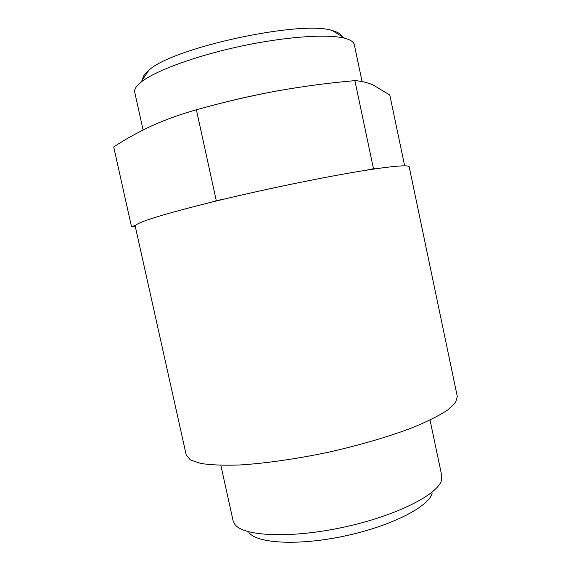 <?xml version="1.0" encoding="UTF-8"?>
<svg xmlns="http://www.w3.org/2000/svg" width="571" height="571" viewBox="0 0 571 571"><rect width="100%" height="100%" fill="white"/><g stroke="black" fill="none" stroke-linecap="round" stroke-linejoin="round"><path stroke-width="0.86" d="M151.543 125.941C137.897 132.294 125.285 139.295 113.708 146.954L131.487 226.623L135.513 225.388L135.206 226.123L186.253 455.08L190.407 459.948L200.621 463.424C210.421 464.965 223.168 465.501 238.871 465.022C264.237 463.531 295.314 459.155 327.533 452.418C359.659 445.244 389.765 436.394 413.483 427.272C427.979 421.22 439.37 415.467 447.657 410.014L455.522 402.626L457.292 396.474L409.2 166.882C408.915 165.012 397.673 165.654 375.475 168.816L365.304 170.372L373.477 168.709L354.884 80.632C328.81 82.895 302.559 86.392 276.121 91.124C249.72 96.042 223.14 102.259 196.388 109.775C180.179 114.357 165.233 119.746 151.543 125.941M404.653 165.847L389.786 94.964L372.956 84.872C367.174 82.452 361.15 81.039 354.884 80.632M276.121 91.124C254.409 95.121 233.211 99.882 212.54 105.407M341.715 36.38C340.773 33.989 337.761 32.09 332.665 30.698C302.701 19.485 171.3 47.893 148.638 70.483C144.577 73.859 142.614 76.828 142.75 79.398M362.078 81.56L354.32 44.752C353.756 41.968 350.544 39.799 344.677 38.243C327.747 33.725 285.072 36.637 239.756 46.444C194.44 56.229 154.37 71.204 140.823 82.324C136.126 86.164 134.092 89.461 134.727 92.231L143.093 129.981M135.234 226.252L131.487 226.623M373.477 168.709L375.475 168.816M216.281 200.678L224.988 198.915L211.142 202.255L216.281 200.678L196.388 109.775M365.304 170.372C329.752 175.989 272.438 187.602 224.988 198.915M211.142 202.255C164.469 213.925 139.26 221.634 135.513 225.388M432.19 492.959C429.442 506.299 392.113 525.82 345.569 535.834C299.04 545.94 256.979 543.585 248.963 532.572M430.034 420.085L441.754 475.614L441.668 479.569C439.156 493.908 396.945 515.727 343.699 527.19C290.468 538.746 243.018 536.319 234.802 524.292L233.096 520.731L220.827 465.315M148.638 70.483L140.823 82.324M332.665 30.698L344.677 38.243"/></g></svg>

